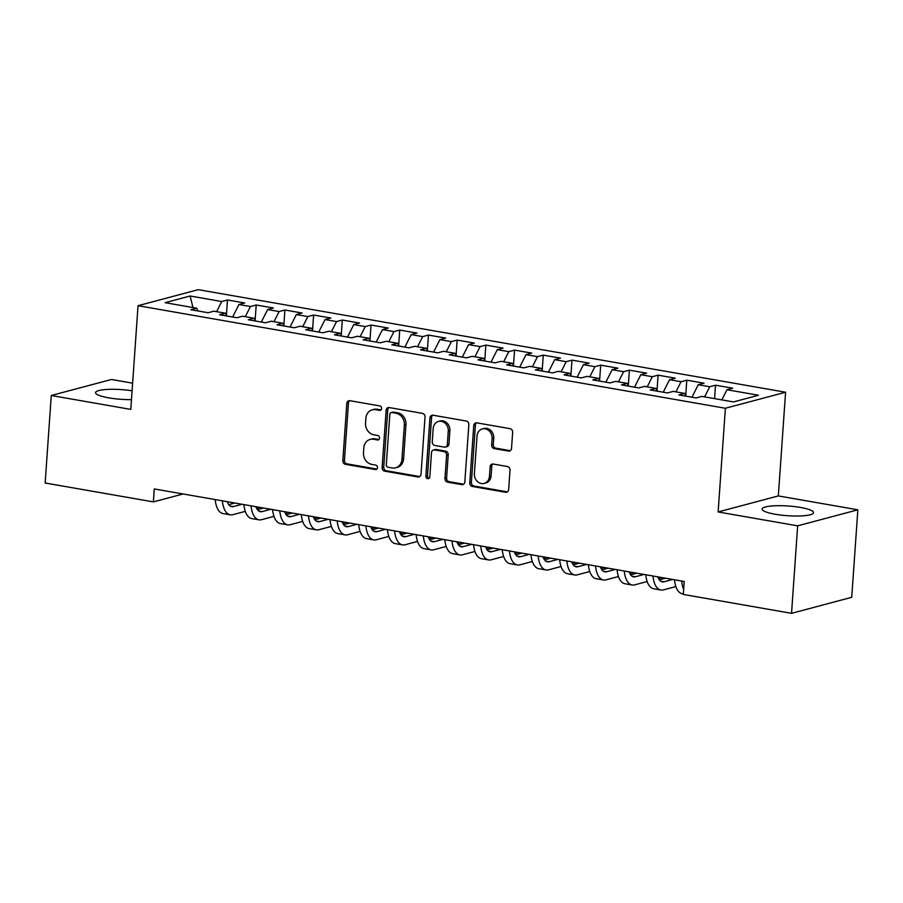 <?xml version="1.0" encoding="UTF-8"?>
<svg xmlns="http://www.w3.org/2000/svg" width="903" height="903" viewBox="0 0 903 903"><rect width="100%" height="100%" fill="white"/><g stroke="black" fill="none" stroke-linecap="round" stroke-linejoin="round"><path stroke-width="1.35" d="M381.619 408.495A2.269 1.953 -104.9 0 0 379.802 405.921L349.867 400.695A3.251 2.799 -104.9 0 0 346.82 403.381L342.824 460.632A3.251 2.799 -104.9 0 0 345.409 464.3L375.355 469.537A2.269 1.953 -104.9 0 0 375.659 465.079L371.788 464.402A10.384 8.94 -104.9 0 1 363.48 452.651L363.819 447.877A10.384 8.94 -104.9 0 1 370.162 439.411A10.384 8.94 -104.9 0 1 373.549 439.276L377.42 439.953A2.269 1.953 -104.9 0 0 377.736 435.494L373.853 434.817A10.384 8.94 -104.9 0 1 365.557 423.067L365.884 418.303A10.384 8.94 -104.9 0 1 372.228 409.838A10.384 8.94 -104.9 0 1 375.614 409.691L379.486 410.368A2.269 1.953 -104.9 0 0 381.619 408.495M800.543 507.475A25.803 4.854 4 0 0 762.109 509.055A25.803 4.854 4 0 0 775.158 514.236A25.803 4.854 4 0 0 813.58 512.656A25.803 4.854 4 0 0 800.543 507.475M132.086 390.773A25.803 4.854 4 0 0 95.537 392.658A25.803 4.854 4 0 0 108.574 397.839A25.803 4.854 4 0 0 131.466 399.623M508.491 451.082A3.251 2.799 -104.9 0 0 511.527 448.396L512.644 432.334A3.251 2.799 -104.9 0 0 510.06 428.665L476.807 422.852A3.251 2.799 -104.9 0 0 473.759 425.55L469.763 482.8A3.251 2.799 -104.9 0 0 472.359 486.469L505.601 492.282A3.251 2.799 -104.9 0 0 508.649 489.584L510.003 470.181A3.251 2.799 -104.9 0 0 507.407 466.512L493.173 464.029A3.251 2.799 -104.9 0 0 490.137 466.716L489.46 476.332A8.68 7.472 -104.9 0 1 484.166 483.41A8.68 7.472 -104.9 0 1 474.391 473.703L477.021 436.014A8.68 7.472 -104.9 0 1 482.326 428.936A8.68 7.472 -104.9 0 1 492.101 438.644L491.661 444.931A3.251 2.799 -104.9 0 0 494.257 448.599L508.491 451.082L510.116 450.653A3.251 2.799 -104.9 0 0 510.319 450.676M797.654 525.839L857.85 509.811L778.33 495.928L718.133 511.956L797.654 525.839L791.536 613.329L683.311 594.434L684.214 581.464L154.278 488.941L153.375 501.899L183.14 493.975M718.133 511.956L725.38 408.258L138.035 305.699L198.231 289.671L785.587 392.229L725.38 408.258M132.617 383.177L111.464 379.486L51.268 395.503L130.788 409.398L138.035 305.699M51.268 395.503L45.15 483.003L153.375 501.899M425.02 417.028A3.251 2.799 -104.9 0 0 422.423 413.36L389.17 407.558A3.251 2.799 -104.9 0 0 386.134 410.244L382.127 467.494A3.251 2.799 -104.9 0 0 384.723 471.174L417.976 476.976A3.251 2.799 -104.9 0 0 421.012 474.289L425.02 417.028M432.988 415.211L466.241 421.012A3.251 2.799 -104.9 0 1 468.838 424.681L464.831 481.931A3.251 2.799 -104.9 0 1 461.794 484.629L447.561 482.146A3.251 2.799 -104.9 0 1 444.965 478.466L446.59 455.247A3.251 2.799 -104.9 0 0 443.994 451.579L434.557 449.931A3.251 2.799 -104.9 0 0 431.51 452.617L429.817 476.795A2.269 1.953 -104.9 0 1 425.877 476.095L429.952 417.897A3.251 2.799 -104.9 0 1 432.988 415.211M226.416 315.305L227.488 299.977L221.72 301.523L190.138 296.003L165.08 302.674L196.662 308.194L190.883 309.729L208.108 312.731L213.887 311.196L225.366 313.206L219.587 314.741L236.812 317.743L242.591 316.208L254.07 318.217L248.302 319.752L265.527 322.755L271.295 321.22L282.786 323.229L277.007 324.764L294.231 327.766L300.01 326.231L311.49 328.24L305.711 329.776L322.935 332.789L328.715 331.243L340.194 333.252L334.415 334.787L351.639 337.801L357.419 336.255L368.898 338.264L363.13 339.799L380.355 342.813L386.123 341.278L397.613 343.275L391.834 344.811L409.059 347.824L414.838 346.289L426.318 348.287L420.538 349.822L437.763 352.836L443.542 351.301L455.022 353.299L449.242 354.845L466.467 357.848L472.246 356.313L483.726 358.31L477.958 359.857L495.183 362.859L500.951 361.324L512.441 363.322L506.662 364.868L523.887 367.871L529.666 366.336L541.145 368.345L535.366 369.88L552.591 372.883L558.37 371.347L569.849 373.357L564.082 374.892L581.306 377.894L587.074 376.359L598.565 378.368L592.786 379.903L610.01 382.906L615.778 381.371L627.269 383.38L621.49 384.915L638.714 387.918L644.494 386.382L655.973 388.392L650.194 389.927L667.419 392.94L673.198 391.394L684.677 393.403L678.909 394.938L696.134 397.952L701.902 396.406L733.484 401.925L758.543 395.254L726.96 389.735L721.836 399.894M227.488 299.977L244.713 302.99L238.945 304.525L250.424 306.535L245.3 316.682M255.131 320.328L256.204 304.988L250.424 306.535M256.204 304.988L273.417 308.002L267.649 309.537L279.129 311.546L274.004 321.694M283.835 325.34L284.908 310.011L279.129 311.546M284.908 310.011L302.133 313.014L296.353 314.549L307.833 316.558L302.719 326.705M312.54 330.351L313.612 315.023L307.833 316.558M313.612 315.023L330.837 318.025L325.057 319.56L336.548 321.57L331.424 331.717M341.244 335.363L342.316 320.034L336.548 321.57M342.316 320.034L359.541 323.037L353.773 324.572L365.252 326.581L360.128 336.729M369.959 340.375L371.031 325.046L365.252 326.581M371.031 325.046L388.256 328.049L382.477 329.584L393.956 331.593L388.832 341.74M398.663 345.386L399.736 330.058L393.956 331.593M399.736 330.058L416.96 333.06L411.181 334.607L422.66 336.605L417.547 346.763M427.367 350.398L428.44 335.069L422.66 336.605M428.44 335.069L445.664 338.072L439.885 339.618L451.376 341.616L446.251 351.775M456.071 355.41L457.144 340.081L451.376 341.616M457.144 340.081L474.368 343.084L468.601 344.63L480.08 346.628L474.955 356.787M484.787 360.421L485.859 345.093L480.08 346.628M485.859 345.093L503.084 348.106L497.305 349.642L508.784 351.639L503.66 361.798M513.491 365.433L514.563 350.104L508.784 351.639M514.563 350.104L531.788 353.118L526.009 354.653L537.488 356.662L532.375 366.81M542.195 370.444L543.267 355.116L537.488 356.662M543.267 355.116L560.492 358.13L554.713 359.665L566.204 361.674L561.079 371.822M570.899 375.456L571.971 360.128L566.204 361.674M571.971 360.128L589.196 363.141L583.428 364.677L594.908 366.686L589.783 376.833M599.615 380.479L600.687 365.139L594.908 366.686M600.687 365.139L617.912 368.153L612.132 369.688L623.612 371.697L618.487 381.845M628.319 385.491L629.391 370.162L623.612 371.697M629.391 370.162L646.616 373.165L640.837 374.7L652.327 376.709L647.203 386.856M657.023 390.502L658.095 375.174L652.327 376.709M658.095 375.174L675.32 378.176L669.541 379.711L681.031 381.721L675.907 391.868M685.727 395.514L686.799 380.186L681.031 381.721M686.799 380.186L704.024 383.188L698.256 384.723L709.735 386.732L704.611 396.88M714.578 398.618L715.515 385.197L709.735 386.732M715.515 385.197L732.739 388.2L726.96 389.735M684.677 393.403L686.077 396.191M655.973 388.392L657.361 391.18M698.256 384.723L691.946 397.218M627.269 383.38L628.657 386.168M669.541 379.711L663.242 392.207M598.565 378.368L599.953 381.156M640.837 374.7L634.538 387.195M569.849 373.357L571.238 376.145M612.132 369.688L605.834 382.183M541.145 368.345L542.534 371.133M583.428 364.677L577.119 377.172M512.441 363.322L513.83 366.121M554.713 359.665L548.414 372.16M483.726 358.31L485.125 361.098M526.009 354.653L519.71 367.149M455.022 353.299L456.41 356.087M497.305 349.642L491.006 362.126M426.318 348.287L427.706 351.075M468.601 344.63L462.291 357.114M397.613 343.275L399.002 346.063M439.885 339.618L433.587 352.102M368.898 338.264L370.298 341.052M411.181 334.607L404.883 347.091M340.194 333.252L341.582 336.04M382.477 329.584L376.167 342.079M311.49 328.24L312.878 331.029M353.773 324.572L347.463 337.067M282.786 323.229L284.174 326.017M325.057 319.56L318.759 332.056M254.07 318.217L255.47 321.005M296.353 314.549L290.055 327.044M225.366 313.206L226.755 315.994M267.649 309.537L261.339 322.032M196.662 308.194L198.05 310.982M238.945 304.525L232.635 317.021M791.536 613.329L851.732 597.301L857.85 509.811M778.33 495.928L785.587 392.229M190.138 296.003L192.949 307.539M221.72 301.523L216.596 311.67M380.987 409.917L377.24 409.262A10.384 8.94 -104.9 0 0 373.853 409.398L372.228 409.838M370.162 439.411L371.788 438.982A10.384 8.94 -104.9 0 1 375.174 438.847L378.91 439.49M349.653 400.661A3.251 2.799 -104.9 0 0 348.445 402.941L344.449 460.203A3.251 2.799 -104.9 0 0 347.045 463.871L376.844 469.075M388.967 407.524A3.251 2.799 -104.9 0 0 387.759 409.815L383.752 467.065A3.251 2.799 -104.9 0 0 386.349 470.734L419.602 476.536A3.251 2.799 -104.9 0 0 419.805 476.57M391.958 412.547A2.269 1.953 -104.9 0 0 389.825 414.432L386.315 464.684A2.269 1.953 -104.9 0 0 388.132 467.257L392.218 467.968A10.384 8.94 -104.9 0 0 395.604 467.833A10.384 8.94 -104.9 0 0 401.948 459.367L404.352 425.02A10.384 8.94 -104.9 0 0 396.045 413.258L391.958 412.547L393.584 412.118A2.269 1.953 -104.9 0 0 392.85 412.14L391.213 412.581M395.604 467.833L397.23 467.393A10.384 8.94 -104.9 0 0 403.573 458.938L401.948 459.367M393.584 412.118L397.67 412.829A10.384 8.94 -104.9 0 1 405.978 424.579L403.573 458.938M433.496 449.976L435.122 449.536A3.251 2.799 -104.9 0 1 436.183 449.491L445.619 451.139A3.251 2.799 -104.9 0 1 448.215 454.819L446.59 478.037A3.251 2.799 -104.9 0 0 449.186 481.705L463.42 484.189A3.251 2.799 -104.9 0 0 463.623 484.222M432.785 415.177A3.251 2.799 -104.9 0 0 431.578 417.457L427.503 475.667A2.269 1.953 -104.9 0 0 429.196 478.206M448.272 431.16A8.68 7.472 -104.9 0 0 438.497 421.441A8.68 7.472 -104.9 0 0 433.192 428.519L432.266 441.804A3.251 2.799 -104.9 0 0 434.862 445.472L444.299 447.12A3.251 2.799 -104.9 0 0 447.346 444.434L448.272 431.16L449.897 430.72A8.68 7.472 -104.9 0 0 440.122 421.012L438.497 421.441M445.36 447.075L446.985 446.646A3.251 2.799 -104.9 0 0 448.972 444.005L447.346 444.434M449.897 430.72L448.972 444.005M482.326 428.936L483.952 428.507A8.68 7.472 -104.9 0 1 493.727 438.215L493.286 444.49A3.251 2.799 -104.9 0 0 495.882 448.17L510.116 450.653M484.166 483.41L485.791 482.981A8.68 7.472 -104.9 0 0 491.097 475.904L489.46 476.332M492.97 463.995A3.251 2.799 -104.9 0 0 491.763 466.287L491.097 475.904M476.603 422.83A3.251 2.799 -104.9 0 0 475.396 425.11L471.389 482.36A3.251 2.799 -104.9 0 0 473.985 486.04L507.238 491.842A3.251 2.799 -104.9 0 0 507.441 491.875M227.274 501.684A16.536 7.822 99.9 0 0 231.665 506.673A16.536 7.822 99.9 0 0 233.38 506.583L242.094 504.269M228.73 504.664L234.915 503.016M260.12 507.418L256.644 508.344M245.277 511.369L232.805 514.687A24.81 11.728 -80.1 0 1 230.242 514.823A24.81 11.728 -80.1 0 1 222.364 500.826M230.242 514.823L223.064 513.57A24.81 11.728 -80.1 0 1 215.185 499.573M255.978 506.696A16.536 7.822 99.9 0 0 260.369 511.685A16.536 7.822 99.9 0 0 262.084 511.606L270.798 509.281M257.434 509.676L263.62 508.028M288.836 512.43L285.348 513.356M273.981 516.381L261.52 519.699A24.81 11.728 -80.1 0 1 258.947 519.835A24.81 11.728 -80.1 0 1 251.068 505.838M258.947 519.835L251.768 518.582A24.81 11.728 -80.1 0 1 243.889 504.585M284.682 511.708A16.536 7.822 99.9 0 0 289.084 516.697A16.536 7.822 99.9 0 0 290.789 516.618L299.503 514.292M286.149 514.687L292.324 513.039M317.54 517.442L314.052 518.367M302.686 521.392L290.224 524.711A24.81 11.728 -80.1 0 1 287.662 524.846A24.81 11.728 -80.1 0 1 279.783 510.85M287.662 524.846L280.483 523.593A24.81 11.728 -80.1 0 1 272.604 509.597M313.386 516.719A16.536 7.822 99.9 0 0 317.788 521.72A16.536 7.822 99.9 0 0 319.493 521.629L328.218 519.304M314.854 519.699L321.039 518.051M346.244 522.453L342.768 523.379M331.39 526.404L318.928 529.722A24.81 11.728 -80.1 0 1 316.366 529.858A24.81 11.728 -80.1 0 1 308.487 515.861M316.366 529.858L309.187 528.605A24.81 11.728 -80.1 0 1 301.309 514.608M342.102 521.731A16.536 7.822 99.9 0 0 346.492 526.731A16.536 7.822 99.9 0 0 348.208 526.641L356.922 524.316M343.558 524.711L349.743 523.063M374.959 527.465L371.472 528.39M360.105 531.427L347.644 534.745A24.81 11.728 -80.1 0 1 345.07 534.869A24.81 11.728 -80.1 0 1 337.191 520.873M345.07 534.869L337.891 533.617A24.81 11.728 -80.1 0 1 330.013 519.62M370.806 526.742A16.536 7.822 99.9 0 0 375.196 531.743A16.536 7.822 99.9 0 0 376.912 531.653L385.626 529.327M372.273 529.722L378.447 528.074M403.664 532.477L400.176 533.402M388.809 536.438L376.348 539.757A24.81 11.728 -80.1 0 1 373.774 539.881A24.81 11.728 -80.1 0 1 365.896 525.885M373.774 539.881L366.607 538.628A24.81 11.728 -80.1 0 1 358.728 524.632M399.51 531.754A16.536 7.822 99.9 0 0 403.912 536.754A16.536 7.822 99.9 0 0 405.616 536.664L414.33 534.339M400.977 534.734L407.163 533.086M432.368 537.488L428.88 538.425M417.513 541.45L405.052 544.769A24.81 11.728 -80.1 0 1 402.49 544.893A24.81 11.728 -80.1 0 1 394.611 530.896M402.49 544.893L395.311 543.64A24.81 11.728 -80.1 0 1 387.432 529.643M428.214 536.766A16.536 7.822 99.9 0 0 432.616 541.766A16.536 7.822 99.9 0 0 434.332 541.676L443.046 539.362M429.681 539.746L435.867 538.098M461.072 542.5L457.595 543.437M446.229 546.462L433.756 549.78A24.81 11.728 -80.1 0 1 431.194 549.916A24.81 11.728 -80.1 0 1 423.315 535.908M431.194 549.916L424.015 548.663A24.81 11.728 -80.1 0 1 416.136 534.655M456.929 541.777A16.536 7.822 99.9 0 0 461.32 546.778A16.536 7.822 99.9 0 0 463.036 546.687L471.75 544.374M458.385 544.757L464.571 543.121M489.787 547.523L486.299 548.448M474.933 551.473L462.471 554.792A24.81 11.728 -80.1 0 1 459.898 554.927A24.81 11.728 -80.1 0 1 452.019 540.92M459.898 554.927L452.719 553.674A24.81 11.728 -80.1 0 1 444.84 539.667M485.633 546.789A16.536 7.822 99.9 0 0 490.024 551.789A16.536 7.822 99.9 0 0 491.74 551.699L500.454 549.385M487.101 549.769L493.275 548.132M518.491 552.534L515.003 553.46M503.637 556.485L491.176 559.804A24.81 11.728 -80.1 0 1 488.602 559.939A24.81 11.728 -80.1 0 1 480.723 545.943M488.602 559.939L481.434 558.686A24.81 11.728 -80.1 0 1 473.556 544.678M514.338 551.801A16.536 7.822 99.9 0 0 518.74 556.801A16.536 7.822 99.9 0 0 520.444 556.711L529.158 554.397M515.805 554.792L521.99 553.144M547.195 557.546L543.708 558.472M532.341 561.497L519.88 564.815A24.81 11.728 -80.1 0 1 517.317 564.951A24.81 11.728 -80.1 0 1 509.439 550.954M517.317 564.951L510.139 563.698A24.81 11.728 -80.1 0 1 502.26 549.701M543.042 556.824A16.536 7.822 99.9 0 0 547.444 561.813A16.536 7.822 99.9 0 0 549.159 561.722L557.873 559.409M544.509 559.804L550.695 558.156M575.9 562.558L572.423 563.483M561.056 566.508L548.584 569.827A24.81 11.728 -80.1 0 1 546.022 569.962A24.81 11.728 -80.1 0 1 538.143 555.966M546.022 569.962L538.843 568.709A24.81 11.728 -80.1 0 1 530.964 554.713M571.757 561.835A16.536 7.822 99.9 0 0 576.148 566.824A16.536 7.822 99.9 0 0 577.864 566.734L586.578 564.42M573.213 564.815L579.399 563.167M604.615 567.569L601.127 568.495M589.761 571.52L577.299 574.839A24.81 11.728 -80.1 0 1 574.726 574.974A24.81 11.728 -80.1 0 1 566.847 560.977M574.726 574.974L567.547 573.721A24.81 11.728 -80.1 0 1 559.668 559.725M600.461 566.847A16.536 7.822 99.9 0 0 604.852 571.836A16.536 7.822 99.9 0 0 606.568 571.757L615.282 569.432M601.929 569.827L608.103 568.179M633.319 572.581L629.831 573.507M618.465 576.532L606.003 579.85A24.81 11.728 -80.1 0 1 603.43 579.986A24.81 11.728 -80.1 0 1 595.551 565.989M603.43 579.986L596.262 578.733A24.81 11.728 -80.1 0 1 588.384 564.736M629.165 571.859A16.536 7.822 99.9 0 0 633.567 576.859A16.536 7.822 99.9 0 0 635.272 576.769L643.986 574.443M630.633 574.839L636.818 573.191M662.023 577.593L658.547 578.518M647.169 581.543L634.707 584.862A24.81 11.728 -80.1 0 1 632.145 584.997A24.81 11.728 -80.1 0 1 624.266 571.001M632.145 584.997L624.966 583.744A24.81 11.728 -80.1 0 1 617.088 569.748M657.869 576.87A16.536 7.822 99.9 0 0 662.271 581.871A16.536 7.822 99.9 0 0 663.987 581.78L672.701 579.455M659.337 579.85L665.522 578.202M675.884 586.555L663.412 589.873A24.81 11.728 -80.1 0 1 660.849 590.009A24.81 11.728 -80.1 0 1 652.971 576.012M660.849 590.009L653.67 588.756A24.81 11.728 -80.1 0 1 645.792 574.76M683.661 589.366A24.81 11.728 -80.1 0 1 681.675 581.024M683.345 593.937L682.375 593.768A24.81 11.728 -80.1 0 1 674.496 579.771M377.24 409.262L375.614 409.691M378.82 439.58L377.42 439.953M375.174 438.847L373.549 439.276M376.754 469.165L375.355 469.537M347.045 463.871L345.409 464.3M344.449 460.203L342.824 460.632M348.445 402.941L346.82 403.381M380.885 409.996L379.486 410.368M419.602 476.536L417.976 476.976M386.349 470.734L384.723 471.174M383.752 467.065L382.127 467.494M387.759 409.815L386.134 410.244M405.978 424.579L404.352 425.02M397.67 412.829L396.045 413.258M463.42 484.189L461.794 484.629M449.186 481.705L447.561 482.146M446.59 478.037L444.965 478.466M448.215 454.819L446.59 455.247M445.619 451.139L443.994 451.579M436.183 449.491L434.557 449.931M427.503 475.667L425.877 476.095M431.578 417.457L429.952 417.897M495.882 448.17L494.257 448.599M493.286 444.49L491.661 444.931M493.727 438.215L492.101 438.644M491.763 466.287L490.137 466.716M507.238 491.842L505.601 492.282M473.985 486.04L472.359 486.469M471.389 482.36L469.763 482.8M475.396 425.11L473.759 425.55M230.084 506.019L233.38 506.583M258.789 511.03L262.084 511.606M287.504 516.042L290.789 516.618M316.208 521.054L319.493 521.629M344.912 526.065L348.208 526.641M373.616 531.077L376.912 531.653M402.332 536.089L405.616 536.664M431.036 541.1L434.332 541.676M459.74 546.112L463.036 546.687M488.444 551.123L491.74 551.699M517.159 556.135L520.444 556.711M545.863 561.147L549.159 561.722M574.568 566.17L577.864 566.734M603.272 571.181L606.568 571.757M631.987 576.193L635.272 576.769M660.691 581.205L663.987 581.78"/></g></svg>
